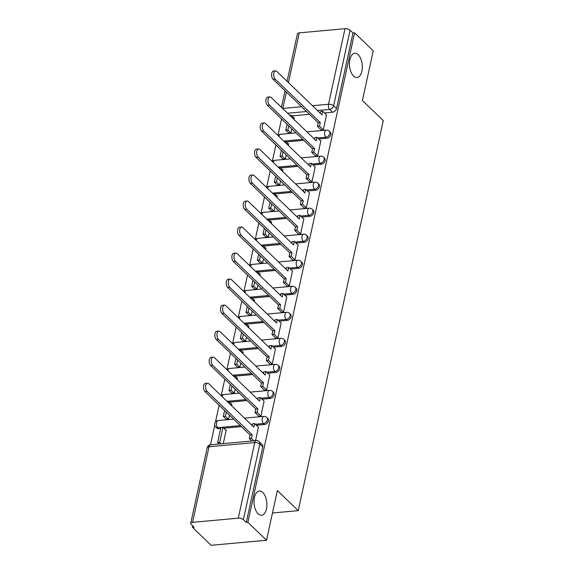 <?xml version="1.0" encoding="UTF-8"?>
<svg xmlns="http://www.w3.org/2000/svg" width="574" height="574" viewBox="0 0 574 574"><rect width="100%" height="100%" fill="white"/><g stroke="black" fill="none" stroke-linecap="round" stroke-linejoin="round"><path stroke-width="0.86" d="M353.57 76.062A12.169 6.357 -95.2 0 1 349.501 62.688A12.169 6.357 -95.2 0 1 354.797 53.26A12.169 6.357 -95.2 0 1 358.226 54.709A12.169 6.357 -95.2 0 1 362.294 68.076A12.169 6.357 -95.2 0 1 356.999 77.504A12.169 6.357 -95.2 0 1 353.57 76.062M258.128 513.816A12.169 6.357 -95.2 0 1 254.052 500.442A12.169 6.357 -95.2 0 1 259.348 491.021A12.169 6.357 -95.2 0 1 262.777 492.463A12.169 6.357 -95.2 0 1 266.853 505.838A12.169 6.357 -95.2 0 1 261.557 515.258A12.169 6.357 -95.2 0 1 258.128 513.816M318.807 138.965L326.886 138.234A3.803 2.777 -46.1 0 0 330.839 134.603A3.803 2.777 -46.1 0 0 330.251 132.156L329.218 131.166A3.803 2.777 133.9 0 1 329.813 133.613A3.803 2.777 133.9 0 1 325.853 137.236L317.774 137.975M313.131 164.989L321.21 164.257A3.803 2.777 -46.1 0 0 325.164 160.627A3.803 2.777 -46.1 0 0 324.575 158.18L323.542 157.19A3.803 2.777 133.9 0 1 324.138 159.637A3.803 2.777 133.9 0 1 320.177 163.267L312.098 163.999M307.456 191.013L315.535 190.281A3.803 2.777 -46.1 0 0 319.488 186.65A3.803 2.777 -46.1 0 0 318.9 184.204L317.867 183.214A3.803 2.777 133.9 0 1 318.462 185.66A3.803 2.777 133.9 0 1 314.502 189.291L306.43 190.023M301.781 217.044L309.86 216.305A3.803 2.777 -46.1 0 0 313.82 212.674A3.803 2.777 -46.1 0 0 313.225 210.228L312.199 209.237A3.803 2.777 133.9 0 1 312.787 211.684A3.803 2.777 133.9 0 1 308.834 215.315L300.754 216.046M296.105 243.067L304.184 242.328A3.803 2.777 -46.1 0 0 308.145 238.698A3.803 2.777 -46.1 0 0 307.549 236.251L306.523 235.261A3.803 2.777 133.9 0 1 307.112 237.708A3.803 2.777 133.9 0 1 303.158 241.338L295.079 242.077M290.437 269.091L298.509 268.359A3.803 2.777 -46.1 0 0 302.469 264.729A3.803 2.777 -46.1 0 0 301.874 262.282L300.848 261.292A3.803 2.777 133.9 0 1 301.436 263.739A3.803 2.777 133.9 0 1 297.483 267.362L289.404 268.101M284.761 295.115L292.84 294.383A3.803 2.777 -46.1 0 0 296.794 290.753A3.803 2.777 -46.1 0 0 296.206 288.306L295.172 287.316A3.803 2.777 133.9 0 1 295.768 289.762A3.803 2.777 133.9 0 1 291.807 293.393L283.728 294.125M279.086 321.139L287.165 320.407A3.803 2.777 -46.1 0 0 291.118 316.776A3.803 2.777 -46.1 0 0 290.53 314.33L289.497 313.339A3.803 2.777 133.9 0 1 290.092 315.786A3.803 2.777 133.9 0 1 286.132 319.417L278.053 320.149M273.411 347.17L281.49 346.431A3.803 2.777 -46.1 0 0 285.443 342.8A3.803 2.777 -46.1 0 0 284.855 340.353L283.821 339.363A3.803 2.777 133.9 0 1 284.417 341.81A3.803 2.777 133.9 0 1 280.456 345.44L272.385 346.172M267.735 373.193L275.814 372.454A3.803 2.777 -46.1 0 0 279.768 368.824A3.803 2.777 -46.1 0 0 279.179 366.377L278.146 365.387A3.803 2.777 133.9 0 1 278.742 367.834A3.803 2.777 133.9 0 1 274.781 371.464L266.709 372.203M262.06 399.217L270.139 398.485A3.803 2.777 -46.1 0 0 274.099 394.855A3.803 2.777 -46.1 0 0 273.504 392.408L272.478 391.411A3.803 2.777 133.9 0 1 273.066 393.857A3.803 2.777 133.9 0 1 269.113 397.488L261.034 398.227M256.384 425.241L264.463 424.509A3.803 2.777 -46.1 0 0 268.424 420.878A3.803 2.777 -46.1 0 0 267.828 418.432L266.802 417.441A3.803 2.777 133.9 0 1 267.391 419.888A3.803 2.777 133.9 0 1 263.437 423.519L255.358 424.251M281.547 118.933L277.945 135.457M275.872 144.957L272.27 161.481M270.196 170.987L266.594 187.504M264.521 197.011L260.919 213.535M258.845 223.035L255.243 239.559M253.17 249.059L249.568 265.583M247.502 275.082L243.893 291.606M241.826 301.113L238.224 317.63M236.151 327.137L232.549 343.661M230.475 353.161L226.874 369.685M224.8 379.184L221.198 395.708M219.124 405.208L215.472 421.983M214.762 425.226L210.5 444.778M192.799 525.956L192.491 527.363L194.105 527.219L191.207 524.421A3.803 1.672 -167.7 0 1 190.719 523.316A3.803 1.672 -167.7 0 1 192.563 522.326L238.267 518.171L254.741 442.597L209.044 446.751L192.563 522.326M266.515 540.263L247.882 522.326L354.61 32.854L373.244 50.792L362.402 100.507L383.281 120.605L298.236 510.652L277.357 490.548L266.515 540.263L211.124 545.3L192.491 527.363M287.093 81.293L297.44 33.844A3.803 1.672 12.3 0 1 299.284 32.854L344.988 28.7A3.803 1.672 12.3 0 1 350.09 30.207L352.996 33.005L336.515 108.579A3.803 2.777 133.9 0 1 332.561 112.203L324.482 112.942M309.451 114.305L291.857 115.905M352.996 33.005L354.61 32.854M246.268 522.476L262.748 446.902A3.803 2.777 -46.1 0 0 262.153 444.455L259.254 441.664A3.803 2.777 133.9 0 1 259.843 444.111L243.369 519.678L246.268 522.476L247.882 522.326M243.369 519.678A3.803 1.672 -167.7 0 0 238.267 518.171M255.559 440.681L258.408 427.185M223.257 443.616L226.206 430.113L225.783 430.148M226.199 419.235L228.603 419.099L229.464 415.16M258.558 416.021L258.479 416.387L260.905 416.164L264.083 401.161M231.537 405.66L231.874 404.089L231.458 404.125M231.874 393.212L234.278 393.075L235.139 389.136M264.234 389.997L264.155 390.363L266.58 390.141L269.751 375.131M237.206 379.629L237.55 378.058L237.134 378.101M237.55 367.188L239.954 367.051L240.815 363.112M269.909 363.973L269.83 364.332L272.248 364.117L275.427 349.107M242.881 353.606L243.225 352.034L242.809 352.077M243.225 341.164L245.629 341.028L246.483 337.082M275.585 337.942L275.506 338.308L277.924 338.086L281.102 323.083M248.556 327.582L248.901 326.01L248.485 326.046M248.894 315.14L251.304 315.004L252.158 311.058M281.26 311.919L281.174 312.285L283.599 312.062L286.778 297.059M254.232 301.558L254.576 299.987L254.153 300.023M254.569 289.109L256.973 288.973L257.834 285.034M286.928 285.895L286.849 286.261L289.274 286.039L292.453 271.036M259.907 275.534L260.252 273.963L259.828 273.999M260.244 263.086L262.648 262.949L263.509 259.01M292.604 259.871L292.525 260.237L294.95 260.015L298.128 245.005M265.583 249.511L265.92 247.939L265.504 247.975M265.92 237.062L268.323 236.926L269.184 232.987M298.279 233.848L298.2 234.206L300.625 233.991L303.804 218.981M271.258 223.48L271.595 221.908L271.179 221.951M271.595 211.038L273.999 210.902L274.86 206.956M303.955 207.817L303.876 208.183L306.301 207.967L309.472 192.957M276.926 197.456L277.271 195.885L276.855 195.921M277.271 185.015L279.674 184.878L280.535 180.932M309.63 181.793L309.551 182.159L311.969 181.936L315.148 166.934M282.602 171.432L282.946 169.861L282.53 169.897M282.946 158.984L285.35 158.847L286.204 154.908M315.305 155.769L315.226 156.135L317.644 155.913L320.823 140.91M288.277 145.409L288.622 143.837L288.205 143.873M288.614 132.96L291.025 132.824L291.879 128.885M320.981 129.746L320.895 130.111L323.32 129.889L326.498 114.886M303.775 140.329L286.182 141.929M298.1 166.36L280.507 167.96M292.424 192.383L274.838 193.983M286.749 218.407L269.163 220.007M281.073 244.431L263.488 246.031M275.405 270.454L257.812 272.054M269.73 296.485L252.137 298.078M264.054 322.509L246.461 324.109M258.379 348.533L240.786 350.133M252.703 374.557L235.118 376.157M247.028 400.58L229.442 402.18M241.353 426.611L223.767 428.204M220.667 428.491L218.766 428.663L217.733 427.673A3.803 2.777 133.9 0 1 215.824 427.078L216.85 428.068A3.803 2.777 -46.1 0 0 218.766 428.663M272.463 512.991L298.236 510.652M293.953 119.385L294.297 117.813L293.874 117.849M207.056 391.382L204.961 391.576A4.377 2.289 -95.2 0 1 203.497 386.768A4.377 2.289 -95.2 0 1 205.399 383.382L207.501 383.188A4.377 2.289 84.8 0 0 205.592 386.575A4.377 2.289 84.8 0 0 207.056 391.382L252.187 434.827L251.405 438.414L249.31 438.601L251.821 441.019M258.487 427.257L254.641 423.562L253.859 427.149L208.728 383.705A4.377 2.289 84.8 0 0 207.501 383.188M254.641 423.562L252.546 423.756L252.158 425.513M253.916 440.825L251.405 438.414M226.12 430.478L222.956 427.429L220.861 427.623L217.625 442.468L219.196 443.982M222.956 427.429L219.72 442.281L217.625 442.468M221.299 443.795L219.72 442.281M204.961 391.576L250.092 435.013L249.31 438.601M250.092 435.013L252.187 434.827M212.732 365.358L210.629 365.545A4.377 2.289 -95.2 0 1 209.173 360.745A4.377 2.289 -95.2 0 1 211.074 357.351L213.169 357.164A4.377 2.289 84.8 0 0 211.268 360.551A4.377 2.289 84.8 0 0 212.732 365.358L257.862 408.796L257.08 412.383L254.985 412.577L258.896 416.344M264.155 401.233L260.316 397.538L259.534 401.126L214.403 357.681A4.377 2.289 84.8 0 0 213.169 357.164M260.316 397.538L258.221 397.732L257.834 399.49M260.919 416.078L257.08 412.383M224.599 410.475L223.293 416.444L226.278 419.314M226.299 412.11L225.395 416.25L223.293 416.444M231.796 404.448L228.631 401.405L228.373 402.611M228.631 401.405L227.247 401.535M228.373 419.12L225.395 416.25M210.629 365.545L255.767 408.989L254.985 412.577M255.767 408.989L257.862 408.796M218.407 339.334L216.305 339.521A4.377 2.289 -95.2 0 1 214.848 334.714A4.377 2.289 -95.2 0 1 216.75 331.327L218.845 331.141A4.377 2.289 84.8 0 0 216.943 334.527A4.377 2.289 84.8 0 0 218.407 339.334L263.538 382.772L262.756 386.359L260.653 386.553L264.571 390.32M269.83 375.209L265.992 371.514L265.21 375.102L220.079 331.657A4.377 2.289 84.8 0 0 218.845 331.141M265.992 371.514L263.897 371.701L263.509 373.466M266.594 390.055L262.756 386.359M230.274 384.451L228.969 390.42L231.953 393.29M231.975 386.087L231.071 390.227L228.969 390.42M237.471 378.424L234.307 375.382L234.041 376.587M234.307 375.382L232.922 375.504M234.048 393.097L231.071 390.227M216.305 339.521L261.435 382.966L260.653 386.553M261.435 382.966L263.538 382.772M224.082 313.304L221.98 313.497A4.377 2.289 -95.2 0 1 220.516 308.69A4.377 2.289 -95.2 0 1 222.425 305.303L224.52 305.11A4.377 2.289 84.8 0 0 222.619 308.503A4.377 2.289 84.8 0 0 224.082 313.304L269.213 356.748L268.431 360.336L266.329 360.529L270.246 364.296M275.506 349.186L271.667 345.491L270.885 349.078L225.754 305.633A4.377 2.289 84.8 0 0 224.52 305.11M271.667 345.491L269.565 345.677L269.184 347.435M272.27 364.031L268.431 360.336M235.943 358.427L234.644 364.397L237.629 367.26M237.65 360.063L236.746 364.203L234.644 364.397M243.146 352.4L239.982 349.358L239.717 350.563M239.982 349.358L238.597 349.48M239.724 367.073L236.746 364.203M221.98 313.497L267.111 356.942L266.329 360.529M267.111 356.942L269.213 356.748M229.758 287.28L227.656 287.474A4.377 2.289 -95.2 0 1 226.192 282.666A4.377 2.289 -95.2 0 1 228.093 279.28L230.196 279.086A4.377 2.289 84.8 0 0 228.294 282.473A4.377 2.289 84.8 0 0 229.758 287.28L274.889 330.724L274.107 334.312L272.004 334.498L275.922 338.273M281.181 323.155L277.342 319.46L276.56 323.047L231.43 279.61A4.377 2.289 84.8 0 0 230.196 279.086M277.342 319.46L275.24 319.653L274.86 321.411M277.945 338.007L274.107 334.312M241.618 332.403L240.319 338.366L243.297 341.236M243.319 334.039L242.422 338.179L240.319 338.366M248.822 326.376L245.658 323.327L245.392 324.54M245.658 323.327L244.273 323.456M245.399 341.049L242.422 338.179M227.656 287.474L272.786 330.918L272.004 334.498M272.786 330.918L274.889 330.724M235.433 261.256L233.331 261.45A4.377 2.289 -95.2 0 1 231.867 256.643A4.377 2.289 -95.2 0 1 233.769 253.256L235.871 253.062A4.377 2.289 84.8 0 0 233.97 256.449A4.377 2.289 84.8 0 0 235.433 261.256L280.564 304.701L279.782 308.288L277.68 308.475L281.597 312.249M286.857 297.131L283.018 293.436L282.236 297.023L237.105 253.579A4.377 2.289 84.8 0 0 235.871 253.062M283.018 293.436L280.916 293.63L280.535 295.388M283.621 311.983L279.782 308.288M247.294 306.38L245.995 312.342L248.972 315.212M248.994 308.016L248.09 312.156L245.995 312.342M254.497 300.353L251.333 297.303L251.068 298.509M251.333 297.303L249.948 297.432M251.075 315.018L248.09 312.156M233.331 261.45L278.462 304.887L277.68 308.475M278.462 304.887L280.564 304.701M241.102 235.232L239.006 235.419A4.377 2.289 -95.2 0 1 237.543 230.619A4.377 2.289 -95.2 0 1 239.444 227.225L241.546 227.039A4.377 2.289 84.8 0 0 239.645 230.425A4.377 2.289 84.8 0 0 241.102 235.232L286.232 278.677L285.45 282.257L283.355 282.451L287.273 286.218M292.532 271.107L288.693 267.412L287.911 271L242.78 227.555A4.377 2.289 84.8 0 0 241.546 227.039M288.693 267.412L286.591 267.606L286.211 269.364M289.289 285.952L285.45 282.257M252.969 280.349L251.67 286.318L254.648 289.188M254.669 281.992L253.765 286.125L251.67 286.318M260.173 274.329L257.009 271.28L256.743 272.485M257.009 271.28L255.617 271.409M256.75 288.995L253.765 286.125M239.006 235.419L284.137 278.864L283.355 282.451M284.137 278.864L286.232 278.677M246.777 209.209L244.682 209.395A4.377 2.289 -95.2 0 1 243.218 204.588A4.377 2.289 -95.2 0 1 245.12 201.201L247.222 201.015A4.377 2.289 84.8 0 0 245.313 204.401A4.377 2.289 84.8 0 0 246.777 209.209L291.908 252.646L291.126 256.234L289.031 256.427L292.948 260.194M298.207 245.084L294.362 241.389L293.579 244.976L248.449 201.531A4.377 2.289 84.8 0 0 247.222 201.015M294.362 241.389L292.266 241.575L291.879 243.34M294.964 259.929L291.126 256.234M258.644 254.325L257.346 260.295L260.323 263.165M260.345 255.961L259.441 260.101L257.346 260.295M265.841 248.298L262.677 245.256L262.418 246.461M262.677 245.256L261.292 245.378M262.426 262.971L259.441 260.101M244.682 209.395L289.813 252.84L289.031 256.427M289.813 252.84L291.908 252.646M252.452 183.178L250.35 183.371A4.377 2.289 -95.2 0 1 248.894 178.564A4.377 2.289 -95.2 0 1 250.795 175.178L252.89 174.984A4.377 2.289 84.8 0 0 250.989 178.378A4.377 2.289 84.8 0 0 252.452 183.178L297.583 226.622L296.801 230.21L294.706 230.404L298.616 234.17M303.876 219.06L300.037 215.365L299.255 218.952L254.124 175.508A4.377 2.289 84.8 0 0 252.89 174.984M300.037 215.365L297.942 215.551L297.554 217.309M300.64 233.905L296.801 230.21M264.32 228.301L263.014 234.271L265.999 237.134M266.02 229.937L265.116 234.077L263.014 234.271M271.516 222.274L268.352 219.232L268.094 220.438M268.352 219.232L266.967 219.354M268.094 236.947L265.116 234.077M250.35 183.371L295.488 226.816L294.706 230.404M295.488 226.816L297.583 226.622M258.128 157.154L256.026 157.348A4.377 2.289 -95.2 0 1 254.569 152.541A4.377 2.289 -95.2 0 1 256.47 149.154L258.565 148.96A4.377 2.289 84.8 0 0 256.664 152.347A4.377 2.289 84.8 0 0 258.128 157.154L303.259 200.599L302.476 204.186L300.374 204.373L304.292 208.147M309.551 193.036L305.712 189.334L304.93 192.921L259.8 149.484A4.377 2.289 84.8 0 0 258.565 148.96M305.712 189.334L303.617 189.528L303.23 191.286M306.315 207.881L302.476 204.186M269.995 202.278L268.689 208.24L271.674 211.11M271.696 203.913L270.792 208.053L268.689 208.24M277.192 196.251L274.028 193.201L273.762 194.414M274.028 193.201L272.643 193.33M273.769 210.923L270.792 208.053M256.026 157.348L301.156 200.792L300.374 204.373M301.156 200.792L303.259 200.599M263.803 131.13L261.701 131.324A4.377 2.289 -95.2 0 1 260.237 126.517A4.377 2.289 -95.2 0 1 262.146 123.13L264.241 122.936A4.377 2.289 84.8 0 0 262.34 126.323A4.377 2.289 84.8 0 0 263.803 131.13L308.934 174.575L308.152 178.162L306.05 178.349L309.967 182.123M315.226 167.005L311.388 163.31L310.606 166.898L265.475 123.453A4.377 2.289 84.8 0 0 264.241 122.936M311.388 163.31L309.286 163.504L308.905 165.262M311.991 181.858L308.152 178.162M275.663 176.254L274.365 182.216L277.35 185.086M277.371 177.89L276.467 182.03L274.365 182.216M282.867 170.227L279.703 167.178L279.438 168.383M279.703 167.178L278.318 167.307M279.445 184.893L276.467 182.03M261.701 131.324L306.832 174.761L306.05 178.349M306.832 174.761L308.934 174.575M269.479 105.107L267.376 105.293A4.377 2.289 -95.2 0 1 265.913 100.493A4.377 2.289 -95.2 0 1 267.814 97.106L269.916 96.913A4.377 2.289 84.8 0 0 268.015 100.299A4.377 2.289 84.8 0 0 269.479 105.107L314.609 148.551L313.827 152.132L311.725 152.325L315.643 156.099M320.902 140.982L317.063 137.286L316.281 140.874L271.15 97.429A4.377 2.289 84.8 0 0 269.916 96.913M317.063 137.286L314.961 137.48L314.581 139.238M317.666 155.827L313.827 152.132M281.339 150.223L280.04 156.193L283.018 159.063M283.039 151.866L282.143 155.999L280.04 156.193M288.543 144.203L285.378 141.154L285.113 142.359M285.378 141.154L283.994 141.283M285.12 158.869L282.143 155.999M267.376 105.293L312.507 148.738L311.725 152.325M312.507 148.738L314.609 148.551M275.154 79.083L273.052 79.269A4.377 2.289 -95.2 0 1 271.588 74.462A4.377 2.289 -95.2 0 1 273.489 71.076L275.592 70.889A4.377 2.289 84.8 0 0 273.69 74.276A4.377 2.289 84.8 0 0 275.154 79.083L320.285 122.52L319.503 126.108L317.4 126.302L321.318 130.068M326.577 114.958L322.739 111.263L321.957 114.85L276.826 71.406A4.377 2.289 84.8 0 0 275.592 70.889M322.739 111.263L320.636 111.456L320.256 113.214M323.341 129.803L319.503 126.108M287.014 124.199L285.716 130.169L288.693 133.039M288.715 125.835L287.811 129.975L285.716 130.169M294.218 118.172L291.054 115.13L290.788 116.335M291.054 115.13L289.669 115.252M290.796 132.845L287.811 129.975M273.052 79.269L318.183 122.714L317.4 126.302M318.183 122.714L320.285 122.52M326.886 138.234L325.853 137.236A3.803 1.987 -95.2 0 1 324.705 132.099A3.803 1.987 84.8 0 1 326.233 130.119L306.925 131.869M321.21 164.257L320.177 163.267A3.803 1.987 -95.2 0 1 319.036 158.123A3.803 1.987 84.8 0 1 320.565 156.142L301.25 157.893M315.535 190.281L314.502 189.291A3.803 1.987 -95.2 0 1 313.361 184.154A3.803 1.987 84.8 0 1 314.889 182.166L295.581 183.924M309.86 216.305L308.834 215.315A3.803 1.987 -95.2 0 1 307.686 210.177A3.803 1.987 84.8 0 1 309.214 208.19L289.906 209.948M304.184 242.328L303.158 241.338A3.803 1.987 -95.2 0 1 302.01 236.201A3.803 1.987 84.8 0 1 303.538 234.214L284.23 235.971M298.509 268.359L297.483 267.362A3.803 1.987 -95.2 0 1 296.335 262.225A3.803 1.987 84.8 0 1 297.863 260.237L278.555 261.995M292.84 294.383L291.807 293.393A3.803 1.987 -95.2 0 1 290.659 288.248A3.803 1.987 84.8 0 1 292.188 286.268L272.88 288.019M287.165 320.407L286.132 319.417A3.803 1.987 -95.2 0 1 284.991 314.279A3.803 1.987 84.8 0 1 286.519 312.292L267.204 314.05M281.49 346.431L280.456 345.44A3.803 1.987 -95.2 0 1 279.316 340.303A3.803 1.987 84.8 0 1 280.844 338.316L261.529 340.073M275.814 372.454L274.781 371.464A3.803 1.987 -95.2 0 1 273.64 366.327A3.803 1.987 84.8 0 1 275.168 364.339L255.861 366.097M270.139 398.485L269.113 397.488A3.803 1.987 -95.2 0 1 267.965 392.351A3.803 1.987 84.8 0 1 269.493 390.363L250.185 392.121M264.463 424.509L263.437 423.519A3.803 1.987 -95.2 0 1 262.289 418.374A3.803 1.987 84.8 0 1 263.818 416.394L244.51 418.145M332.561 112.203L329.655 109.412L317.458 110.524M306.545 111.514L287.567 113.236M286.369 92.091L282.81 108.429L301.572 106.721M312.478 105.731L328.507 104.274L344.988 28.7M299.284 32.854L288.442 82.591M314.796 138.248L313.655 138.348M302.742 139.339L283.771 141.068M309.121 164.272L307.98 164.372M297.067 165.362L278.096 167.091M303.445 190.295L302.311 190.396M291.398 191.393L272.42 193.115M297.77 216.319L296.636 216.427M285.723 217.417L266.745 219.139M292.101 242.343L290.961 242.45M280.047 243.441L261.07 245.163M286.426 268.374L285.285 268.474M274.372 269.464L255.394 271.193M280.751 294.397L279.61 294.498M268.697 295.488L249.719 297.217M275.075 320.421L273.934 320.522M263.021 321.519L244.05 323.241M269.4 346.445L268.259 346.553M257.346 347.543L238.375 349.265M263.724 372.469L262.591 372.576M251.677 373.566L232.7 375.288M258.049 398.5L256.915 398.6M246.002 399.59L227.024 401.319M252.381 424.523L251.24 424.624M240.327 425.614L217.733 427.673A3.803 1.987 84.8 0 1 216.585 422.529A3.803 1.987 84.8 0 1 218.113 420.548A3.803 3.803 0 0 0 215.824 427.078M221.284 395.787A3.803 3.803 0 0 1 223.788 394.525A3.803 1.987 84.8 0 0 222.26 396.505A3.803 1.987 84.8 0 0 222.224 396.699M226.96 369.764A3.803 3.803 0 0 1 229.464 368.494A3.803 1.987 84.8 0 0 227.935 370.481A3.803 1.987 84.8 0 0 227.9 370.668M232.635 343.74A3.803 3.803 0 0 1 235.139 342.47A3.803 1.987 84.8 0 0 233.611 344.457A3.803 1.987 84.8 0 0 233.575 344.644M238.31 317.716A3.803 3.803 0 0 1 240.815 316.446A3.803 1.987 84.8 0 0 239.286 318.434A3.803 1.987 84.8 0 0 239.25 318.62M243.979 291.692A3.803 3.803 0 0 1 246.49 290.422A3.803 1.987 84.8 0 0 244.962 292.403A3.803 1.987 84.8 0 0 244.919 292.596M249.654 265.662A3.803 3.803 0 0 1 252.165 264.399A3.803 1.987 84.8 0 0 250.637 266.379A3.803 1.987 84.8 0 0 250.594 266.573M255.33 239.638A3.803 3.803 0 0 1 257.834 238.368A3.803 1.987 84.8 0 0 256.305 240.355A3.803 1.987 84.8 0 0 256.269 240.542M261.005 213.614A3.803 3.803 0 0 1 263.509 212.344A3.803 1.987 84.8 0 0 261.981 214.332A3.803 1.987 84.8 0 0 261.945 214.518M266.68 187.59A3.803 3.803 0 0 1 269.184 186.32A3.803 1.987 84.8 0 0 267.656 188.308A3.803 1.987 84.8 0 0 267.62 188.494M272.356 161.567A3.803 3.803 0 0 1 274.86 160.297A3.803 1.987 84.8 0 0 273.332 162.277A3.803 1.987 84.8 0 0 273.296 162.471M278.024 135.543A3.803 3.803 0 0 1 280.535 134.273A3.803 1.987 84.8 0 0 279.007 136.253A3.803 1.987 84.8 0 0 278.971 136.447M262.748 446.902L259.843 444.111A3.803 1.672 12.3 0 0 254.741 442.597A3.803 1.987 -95.2 0 1 256.269 440.617L210.572 444.771A3.803 3.803 0 0 0 207.2 447.749L190.719 523.316M336.515 108.579L333.616 105.781A3.803 2.777 133.9 0 1 329.655 109.412A3.803 1.987 84.8 0 1 328.507 104.274A3.803 1.672 12.3 0 1 333.616 105.781L350.09 30.207M207.2 447.749A3.803 1.672 -167.7 0 1 209.044 446.751A3.803 1.987 -95.2 0 1 210.572 444.771M218.113 420.548L233.596 419.142M266.802 417.441A3.803 3.803 0 0 0 263.818 416.394M223.788 394.525L239.272 393.111M272.478 391.411A3.803 3.803 0 0 0 269.493 390.363M229.464 368.494L244.947 367.087M278.146 365.387A3.803 3.803 0 0 0 275.168 364.339M235.139 342.47L250.623 341.064M283.821 339.363A3.803 3.803 0 0 0 280.844 338.316M240.815 316.446L256.291 315.04M289.497 313.339A3.803 3.803 0 0 0 286.519 312.292M246.49 290.422L261.966 289.016M295.172 287.316A3.803 3.803 0 0 0 292.188 286.268M252.165 264.399L267.642 262.985M300.848 261.292A3.803 3.803 0 0 0 297.863 260.237M257.834 238.368L273.317 236.962M306.523 235.261A3.803 3.803 0 0 0 303.538 234.214M263.509 212.344L278.993 210.938M312.199 209.237A3.803 3.803 0 0 0 309.214 208.19M269.184 186.32L284.668 184.914M317.867 183.214A3.803 3.803 0 0 0 314.889 182.166M274.86 160.297L290.344 158.89M323.542 157.19A3.803 3.803 0 0 0 320.565 156.142M280.535 134.273L296.012 132.859M329.218 131.166A3.803 3.803 0 0 0 326.233 130.119M285.027 90.8L281.425 107.316M259.254 441.664A3.803 3.803 0 0 0 256.269 440.617"/></g></svg>
